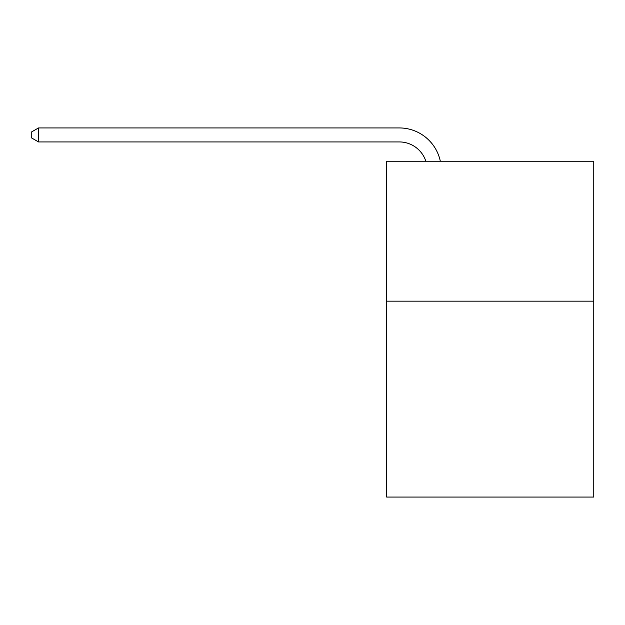 <?xml version="1.0" encoding="UTF-8"?>
<svg xmlns="http://www.w3.org/2000/svg" width="625" height="625" viewBox="0 0 625 625"><rect width="100%" height="100%" fill="white"/><g stroke="black" fill="none" stroke-linecap="round" stroke-linejoin="round"><path stroke-width="0.94" d="M593.75 301.164L593.75 497.062L386.664 497.062L386.664 161.242L593.75 161.242L593.75 301.164L386.664 301.164M425.859 161.242A27.984 27.984 -42.1 0 0 399.25 141.93L38.523 141.93L38.523 127.938L399.25 127.938A41.977 41.977 137.9 0 1 440.328 161.242M38.523 141.93L31.25 137.734L31.25 132.133L38.523 127.938"/></g></svg>
